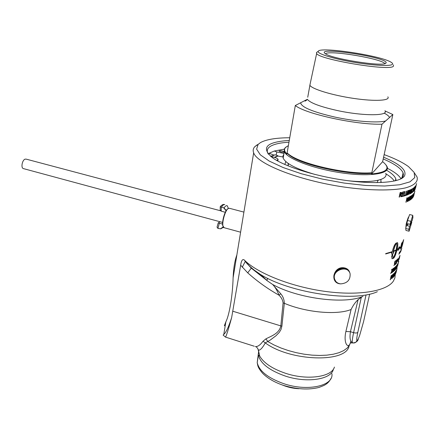 <?xml version="1.0" encoding="UTF-8"?>
<svg xmlns="http://www.w3.org/2000/svg" width="439" height="439" viewBox="0 0 439 439"><rect width="100%" height="100%" fill="white"/><g stroke="black" fill="none" stroke-linecap="round" stroke-linejoin="round"><path stroke-width="0.66" d="M396.082 272.597L397.054 268.492L396.104 272.603M394.699 275.209L394.359 275.719M394.886 273.415L395.424 272.795L395.314 273.288L394.82 273.695M395.539 271.549L395.193 272.065M394.699 275.215L394.26 276.147L395.21 271.993L395.83 271.121L394.979 273.442M394.42 275.445L394.99 274.776L394.88 275.264M394.776 273.903L394.513 275.472M395.314 273.288L394.864 273.931M393.959 275.972L394.535 273.283L393.432 276.762L393.959 275.972M394.381 273.261L394.068 273.42M394.584 272.773L394.568 273.343M393.618 276.554L393.223 277.102M394.749 272.8L393.948 276.296L393.152 277.415L394.107 273.25L394.612 272.756M392.592 276.652L393.037 276.257L393.267 274.49L392.466 276.614M393.146 274.452L393.311 273.996M392.867 277.492L392.976 276.68L392.323 277.058M393.015 276.279L392.96 276.674M391.89 278.414L393.52 273.81L393.026 277.541M392.296 277.13L392.027 278.458M392.976 276.68L392.428 277.174M397.75 265.463L398.343 262.478L397.822 265.233M396.955 267.395L397.108 266.325L396.39 268.531L397.355 264.349L397.317 265.436L397.986 263.263L397.032 267.417M395.605 267.581L395.462 268.498M394.672 270.457L395.534 267.148M395.402 269.59L395.473 268.498L394.776 270.495M395.501 267.883L395.555 269.639L396.538 265.43L396.582 266.544L397.333 264.382L396.379 268.547L396.373 267.428L395.572 269.623M395.512 267.554L396.516 265.458L395.676 267.938M395.566 266.473L395.687 267.609M393.366 269.606L393.19 271.703M393.212 268.372L393.404 269.623L394.392 267.499L393.426 269.958L393.432 271.708L393.185 270.517L392.142 272.663L393.163 270.172L393.124 268.432L393.382 268.256L393.404 269.623M399.084 259.295L400.006 255.394L399.139 259.306M397.943 261.386L398.579 258.615M397.981 261.227L398.217 261.007L398.118 261.43M398.491 258.472L398.058 261.249M397.613 259.087L397.525 259.444M396.252 263.548L397.608 259.465L397.015 259.833M397.542 259.394L396.362 263.581M397.608 259.465L396.949 260.118L397.065 259.625L397.866 258.818L397.718 259.449M394.54 262.774L395.188 262.698L394.952 263.488M395.539 260.881L394.804 261.639L394.716 262.835M394.776 263.153L394.436 263.241M394.518 264.761L393.871 265.463M395.188 262.698L394.743 264.717L393.865 265.496L394.897 263.751L394.913 263.153L394.37 263.543L394.87 261.353L395.764 260.711L395.654 261.21L394.974 261.704M401.328 249.961L401.773 248.057L401.328 249.961M401.422 249.473L401.8 247.936M401.498 249.149L401.592 248.831L401.515 249.149M400.906 251.223L401.372 249.286L400.884 251.218M400.17 252.617L400.648 250.702L400.055 252.59M400.203 251.766L400.445 251.476L400.363 251.799M400.017 251.799L399.649 253.144L399.94 251.777M399.6 253.451L400.159 251.437L399.517 253.424M402.486 244.77L403.682 239.645L402.547 244.671M414.18 193.939L414.893 190.998M414.839 191.223L414.696 191.838M414.164 194.005L413.889 195.366M413.609 196.107L414.449 192.491L413.609 196.107M414.542 192.035L413.456 196.645L414.542 192.035M411.217 199.059L410.849 199.564M411.486 198.911L410.827 199.443L411.645 195.415L411.189 199.087L412.539 194.702L411.348 198.872M408.358 197.254L407.337 201.594M407.085 197.78L407.189 200.008L408.572 197.16L407.551 201.633L408.182 197.89L407.085 200.733L407.002 198.379L406.124 202.247L406.893 197.852L407.266 197.709L407.189 200.008M407.002 198.379L405.899 202.209M407.167 200.003L406.931 200.618M414.504 190.065L414.257 190.466M414.976 187.93L414.756 188.298M415.398 186.163L415.157 186.564M414.674 190.191L414.169 190.855L415.184 186.421L415.689 185.768L414.487 190.142M412.1 192.211L411.497 192.962M411.535 191.448L411.617 192.436M412.797 188.808L412.259 189.121M412.918 188.293L412.874 188.841M412.034 192.677L411.541 193.001L411.414 192.683L411.617 191.069L412.199 189.253L413.039 188.298L413 189.154L412.704 188.852L412.27 189.511L411.831 190.943L411.749 192.474L412.44 191.591L411.853 192.628M408.758 191.892L408.978 190.806L408.407 190.954L408.111 192.277L408.758 191.892M408.407 190.954L408.879 190.795M408.237 190.899L408.111 192.277M408.336 194L408.599 192.622L407.996 192.776L407.617 194.45L408.336 194M407.996 192.776L408.5 192.606M407.82 192.721L407.617 194.45M409.093 190.252L408.731 193.094L408.297 194.192L407.249 194.927M408.797 192.172L408.473 194.252L407.222 195.059L408.248 190.537L409.285 190.323L408.621 192.117M404.895 195.3L404.796 195.723L403.578 196.052M404.725 191.58L403.842 195.481L405.087 195.245L404.967 195.783L403.556 196.162L404.582 191.613L404.912 191.53L404.006 195.542M393.47 251.185L396.104 249.939C396.872 246.372 397.01 244.139 396.505 243.25C395.385 244.885 394.376 247.53 393.47 251.185L393.306 251.119C394.211 247.47 395.221 244.825 396.335 243.19L396.505 243.25M392.137 255.174L393.531 252.14M393.24 252.266L393.218 251.509L396.016 250.323L393.382 251.569L393.24 252.266L393.788 252.03L392.252 255.355L391.456 252.957L392.027 252.749L392.17 252.052L385.656 253.978L385.744 253.588L392.257 251.668C393.487 246.943 394.743 244.1 396.027 243.151L397.471 242.652C398.03 243.338 397.904 245.582 397.081 249.385L398.59 248.392L399.128 246.839L400.302 247.152L397.833 250.631L398.442 248.82L396.993 249.769C395.846 254.433 394.705 257.265 393.569 258.264L392.054 258.78L393.399 258.198C394.535 257.205 395.676 254.373 396.818 249.709L398.442 248.82M392.054 258.78L391.588 256.036L392.784 255.542L393.108 258.187L392.609 255.619M398.036 249.967L400.061 247.162M399.501 247.146L399.095 246.937M397.081 249.385L396.905 249.33C397.723 245.56 397.86 243.321 397.311 242.602L397.471 242.652M385.678 253.868L392.17 252.052M393.108 258.187C394.178 256.557 395.144 253.934 396.016 250.323M400.95 194.301L401.23 192.979L400.439 192.973L400.055 194.696L400.95 194.301M401.043 192.891L400.439 192.973M400.28 192.913L400.055 194.696M401.164 196.612L400.851 196.771L400.373 195.125L399.781 195.141L399.528 197.023L399.144 197.089L400.17 192.512L401.487 192.414L401.509 193.369L400.631 194.823L401.164 196.612L400.829 196.683M400.631 194.823L401.328 196.672M401.487 192.414L401.669 193.429L400.791 194.883M399.781 195.141L399.528 197.023M400.373 195.125L399.94 195.201M403.117 195.761L403.018 196.195L401.564 196.529M403.534 193.555L403.436 193.989L402.239 194.263L401.855 195.953L403.304 195.717L403.183 196.255L401.542 196.628L402.568 192.062L404.215 191.7L404.089 192.244L402.804 192.529L402.525 193.78L403.726 193.511L403.6 194.049L402.404 194.323L402.02 196.013M404.023 191.744L403.924 192.183L402.64 192.469L402.525 193.78M407.639 190.745L406.509 194.894L405.614 195.536M406.327 191.146L405.713 193.862L405.85 195.009M406.679 194.949L405.993 195.564L405.482 195.328L406.212 191.179L406.525 191.091L405.773 194.806L406.108 195.048L406.607 194.543L407.842 190.68L406.509 194.894M410.213 191.547L410.454 190.197L410.004 190.334L409.614 192.024L410.213 191.547M410.322 190.197L410.004 190.334M409.823 190.279L409.614 192.024M410.547 189.643L409.883 192.068L409.927 193.791M410.053 193.725L409.785 192.403L409.324 192.474L408.879 194.279M409.883 192.068L410.235 193.775M408.918 194.263L409.872 189.917L410.756 189.741L410.059 192.123M409.324 192.474L409.093 194.318M409.785 192.403L409.505 192.529M410.822 193.05L410.344 193.572M411.738 189.039L411.222 189.708L411.963 188.918L410.937 193.401L410.306 193.742L411.261 189.549M412.973 190.586L413.357 190.29L413.648 188.336L412.852 190.553M413.132 191.739L413.286 190.756L412.715 191.014M413.664 187.892L413.598 188.326M413.297 190.339L413.231 190.745M412.281 192.425L413.895 187.651L413.264 191.772M412.687 191.097L412.408 192.463M413.286 190.756L412.814 191.13M414.833 186.805L414.432 187.502M413.659 191.283L414.52 187.524L414.218 187.585M414.471 187.343L413.757 191.305M414.789 187.003L414.657 187.393M414.52 187.524L414.158 187.859L414.279 187.332L415.096 186.526L414.976 187.052M415.821 186.668L416.117 185.318L415.821 186.668M416.249 184.863L415.042 189.56L416.199 184.852M415.579 187.991L416.584 183.601M415.552 188.029L415.7 187.464M415.931 186.405L415.563 188.035M416.079 185.818L415.942 186.405M416.046 185.884L416.183 185.357M416.463 184.128L416.057 185.884M408.594 199.569L409.121 199.295L409.34 197.331L408.418 199.52M408.1 200.453L409.62 196.645L409.159 200.804L409.066 199.772L408.413 200.107L407.963 201.435M409.066 199.772L408.413 200.107M409.428 196.749L408.95 200.771M410.361 199.224L410.174 199.997M410.427 196.2L410.267 198.604M410.185 199.986L410.377 196.765L409.307 200.716L410.328 196.26L410.619 196.09L410.405 199.235L411.387 195.596L410.366 200.041M412.303 197.034L412.94 194.795L412.21 197.012M412.369 198.132L412.539 197.171L412.1 197.391M412.506 196.826L412.451 197.149M411.667 198.872L413.165 194.104L412.468 198.154M412.056 197.55L411.771 198.9M412.539 197.171L412.15 197.572M412.847 197.314L412.649 197.638M412.83 197.374L413.681 193.506L413.017 197.418M401.273 247.152L402.129 243.19L401.729 243.552L400.648 248.26L401.273 247.152M402.086 243.173L401.603 243.431M401.092 247.596L400.28 249.204L401.685 243.08L402.371 242.416L402.162 243.266M400.928 247.892L400.363 248.842M402.409 242.504L401.23 247.629M402.442 243.486L402.376 243.76M402.942 241.346L403.501 240.166L402.108 246.23L401.531 247.453L402.931 241.368M399.254 252.99L398.908 254.236L399.435 252.299L399.517 252.721L399.814 251.854L399.43 253.045M400.533 251.306L400.812 250.62L400.577 251.317M400.714 250.598L400.225 252.529L400.862 250.62M400.884 250.658L401.103 250.054L400.911 250.664M400.67 251.498L400.922 250.828L400.703 251.509M400.703 251.662L401.202 249.709L400.637 251.646M401.23 250.126L401.548 248.831L401.23 250.126M395.802 263.724L395.089 264.519M396.494 260.069L396.45 260.678M396.269 260.579L395.978 260.728M395.753 263.943L395.029 264.761L396.395 261.106L396.307 260.612L395.857 261.276L395.994 260.673L396.626 260.047L395.33 264.119L396.038 263.51L395.929 263.998M397.657 260.612L397.471 260.942M397.63 260.75L397.388 261.298L397.805 260.799M398.952 258.341L398.447 260.448M399.205 257.227L399.007 258.357M399.446 256.623L399.265 257.243M398.458 260.409L399.567 256.656M399.709 256.936L399.578 257.495L399.726 256.941M392.005 270.556L391.846 272.685M391.791 269.266L392.016 270.561L393.086 268.459L392.054 270.901L392.12 272.679L391.851 272.855L391.797 271.456L390.677 273.585L391.764 271.11L391.659 269.343L391.95 269.173L392.016 270.561M391.089 272.652L390.77 273.365M394.568 268.619L394.376 270.66M394.474 267.433L394.628 268.635L395.534 266.5L394.634 268.97L394.573 270.693L394.409 269.53L393.448 271.692L394.403 269.195L394.425 267.477L394.628 268.635M398.283 262.538L396.818 268.328L398.283 262.538M398.354 262.906L398.777 261.084M392.4 274.743L391.297 278.09L391.281 276.043L390.233 279.808L391.193 275.604L391.511 275.39L391.407 277.426L392.631 274.567L391.67 278.749L392.17 275.269M391.33 275.511L391.407 277.426M391.281 276.043L390.452 279.654M391.347 277.404L391.182 277.876M395.517 273.898L396.28 270.358L395.61 273.92M396.28 270.358L396.56 269.798L396.461 270.221M231.627 317.677C228.637 326.978 226.025 332.548 223.797 334.397L223.122 335.083L225.498 337.097C226.233 336.318 228.275 329.848 231.627 317.677L240.654 265.205L247.717 272.838L251.273 268.136L244.183 259.899C242.52 258.823 241.34 260.59 240.654 265.205M395.16 273.519L395.232 274.101M395.259 274.468L394.913 277.838L393.443 280.998C386.847 291.304 358.405 296.106 324.344 291.282C290.3 286.508 256.936 272.976 244.183 259.899M257.43 144.656L254.889 146.599C253.16 148.398 252.749 150.478 253.654 152.832C257.177 163.851 298.344 180.358 343.935 187.03C369.276 190.63 391.983 190.877 405.318 187.936C414.443 185.472 418.34 181.614 417.05 176.961L414.493 173.087M236.857 254.977C234.744 260.782 233.499 268.372 233.114 277.733C232.604 295.727 229.394 314.977 225.865 321.809L224.373 325.7L225.185 325.952M340.527 283.857L340.258 283.846C329.749 283.133 333.108 266.572 343.616 267.735C347.029 268.18 349.109 269.947 349.861 273.031M405.806 228.022L406.212 223.917C407.43 219.484 408.286 217.096 408.791 216.756L408.846 216.767M273.695 154.989L269.782 153.535L269.903 152.821M268.245 154.018L269.782 153.535M23.618 168.658L23.305 168.571C20.715 167.808 22.246 159.928 25.138 159.143L26.214 159.143L220.466 210.753M220.115 221.766L218.227 222.886L222.584 224.109M219.357 223.237L217.903 228.412L218.496 228.521M223.237 226.881L220.515 228.779L218.106 228.456M226.222 210.555L224.077 207.916L221.426 207.065C222.738 205.095 223.852 204.305 224.773 204.695L224.378 204.59M224.077 207.916C225.289 206.105 226.326 205.364 227.193 205.688L228.401 208.36M227.193 205.688L228.406 208.36M220.515 228.779L223.533 227.375M218.029 228.445L220.822 228.84L223.325 227.073M217.903 228.412L217.036 227.122L217.157 226.705M220.213 210.056L221.234 211.159L225.295 212.284M221.234 211.159L221.229 206.999L220.202 206.895M223.182 226.76L222.738 225.575C221.766 221.646 224.828 210.983 227.501 208.969L228.039 208.613M224.203 227.731L222.974 226.019C221.964 221.92 225.163 210.78 227.951 208.679L229.405 208.278L243.908 212.103M348.72 270.967C347.474 269.217 345.691 268.229 343.364 268.004C336.85 268.569 333.678 271.889 333.865 277.947L334.913 280.307M335.884 281.509L334.079 278.271C331.774 269.903 346.437 264.229 349.51 272.295M340.785 283.879C337.443 283.484 335.347 281.767 334.502 278.732C332.103 269.826 348.182 264.744 350.108 273.793C350.459 279.895 347.353 283.259 340.785 283.879M335.27 280.664L334.172 278.249C332.027 270.572 344.966 264.585 348.928 271.428M334.474 279.478L334.26 279.166M409.56 226.266L407.151 225.657L407.601 223.72L410.01 224.324L412.243 220.373L412.94 217.376L412.759 215.324L409.62 214.545L407.557 220.499L405.718 228.494L405.965 230.431L409.082 231.221L408.863 229.295L409.56 226.266L411.798 222.288L409.082 231.221M411.239 222.145L411.798 222.288M408.182 223.863L407.151 225.657M410.01 224.324L412.759 215.324M410.712 221.289L407.557 220.499M408.863 229.295L405.718 228.494M298.827 388.724C293.065 388.449 287.512 387.182 282.173 384.932M401.005 178.772C399.013 175.381 394.48 171.896 387.407 168.318M284.181 149.172L274.287 151.021L276.779 151.938L283.984 153.463M386.605 170.25C391.665 173.229 394.727 176.077 395.797 178.799L396.115 180.594M276.735 160.454L278.117 159.362C277.344 158.199 274.94 157.272 270.907 156.569M280.828 151.954L279.017 151.115C280.395 150.462 282.112 150.687 284.159 151.795C284.011 152.295 282.903 152.349 280.828 151.954M283.358 157.019L277.871 156.07L277.925 155.763L275.132 154.78L270.578 156.3M276.779 151.938L276.213 155.181M394.282 181.033C392.812 178.706 390.013 176.308 385.897 173.844M274.682 157.42L277.871 156.07M277.925 155.763L274.359 157.321M380.937 182.542L381.167 181.757M380.843 182.547L380.975 179.441M285.844 161.596L284.818 164.482M371.317 172.818L372.151 173.328M378.127 180.264L377.079 182.635M288.165 165.898L288.099 163.357M384.921 110.76C389.047 116.061 362.658 116.126 336.9 110.441C319.938 106.606 310.088 102.891 307.355 99.307L295.315 105.508L286.925 154.012C284.302 151.444 283.852 149.255 285.569 147.449L288.187 145.737M382.61 161.689L382.764 161.799C390.946 168.346 387.214 172.401 371.57 173.976L382.61 161.689L392.856 114.541L389.536 117.493C389.014 116.165 387.22 114.705 384.141 113.119M371.57 173.976L381.979 124.204L389.536 117.493M386.21 165.185L387.132 166.76C390.331 173.839 369.457 177.032 341.169 172.812C312.908 168.68 286.711 158.539 284.318 151.576L284.236 149.03L286.184 146.873M371.833 173.339C348.462 175.512 301.933 165.146 289.614 155.379L287.238 153.409M385.008 110.93L392.856 114.541M325.941 53.421C332.389 50.425 381.7 58.842 384.778 63.54L384.871 63.66M385.722 63.353L386.21 62.651C385.908 56.916 314.406 46.358 325.321 53.662C330.891 58.601 381.787 66.799 385.722 63.353M392.071 64.571C389.047 66.476 369.956 65.202 350.574 61.674C331.16 58.173 316.782 53.432 318.259 51.308C319.57 46.452 379.428 55.292 390.694 62.003C392.658 63.084 393.119 63.94 392.071 64.571M387.867 96.838C390.617 100.679 374.944 101.579 353.604 98.402C332.296 95.279 312.047 89.079 309.89 85.325L310.258 83.399M381.979 124.204C356.002 125 305.116 113.789 295.315 105.508M317.419 51.879L316.448 52.543L316.64 53.536C318.972 59.43 388.35 71.156 393.317 66.388L393.536 64.89M371.696 172.796C347.551 174.673 301.28 164.202 288.933 154.451L286.925 152.838M385.722 173.262C388.641 179.721 372.579 183.354 348.27 180.747M315.054 174.475C296.402 169.015 285.773 163.566 283.166 158.117L282.925 156.108L283.83 154.325M281.887 326.182L280.823 325.897C279.253 333.706 271.022 336.12 265.919 338.864L263.038 341.213C260.239 345.07 257.666 346.854 255.322 346.563C256.469 346.656 257.517 347.88 258.467 350.234C260.283 350.295 262.555 347.853 265.282 342.908L270.128 340.143L275.911 335.819L279.209 332.46L280.949 329.629L281.887 326.182L284.329 303.294C284.192 299.546 283.001 296.374 280.762 293.79L272.641 284.467L267.406 280.878L251.278 268.059L260.453 274.446C289.91 293.065 354.163 302.553 377.353 291.705M225.695 337.168L254.296 346.239M363.009 296.352C344.78 304.644 297.713 298.498 272.641 284.467C275.165 287.09 277.283 290.667 279.001 295.184C281.366 297.439 282.732 300.029 283.089 302.948L284.329 303.294C305.917 312.502 336.965 315.323 351.09 309.506C353.104 305.368 355.442 302.076 358.109 299.628L362.268 296.643M351.09 309.506L345.894 331.489C342.941 344.533 349.159 350.295 350.887 340.993M258 348.95L259.69 356.051L258.297 349.62M361.335 297.181L353.598 332.658C352.336 338.623 351.979 342.014 352.533 342.832L352.457 342.81C350.152 341.498 349.482 337.8 350.443 331.714L345.894 331.489M358.394 338.573C357.977 341.152 356.139 342.607 352.874 342.941L352.879 342.941C354.882 343.188 356.238 342.371 356.945 340.499C356.484 339.923 356.781 337.196 357.818 332.323L365.934 295.403M359.481 335.879L359.667 335.374C358.334 339.034 357.428 340.746 356.945 340.499M280.762 293.79L279.001 295.184C267.719 288.851 257.287 281.399 247.717 272.838M350.618 342.019L349.449 345.235L347.09 348.143L343.561 350.662L338.941 352.709L333.333 354.218L326.863 355.151L319.707 355.464L312.052 355.146L304.117 354.196L296.122 352.649L288.291 350.547L280.839 347.951L273.969 344.939L267.856 341.591L265.919 338.864M349.032 346.157C346.064 363.135 290.283 361.412 265.282 342.908L263.038 341.213M274.287 151.021L269.294 153.189M266.786 280.433L267.691 278.359M267.73 278.375L266.824 280.466M247.651 263.049L247.053 263.905M242.257 267.274L245.406 261.084M384.235 154.638C394.771 158.501 402.859 162.496 408.511 166.628L414.136 172.401L414.745 177.608L409.949 181.861L399.748 184.764L384.635 186.026L365.616 185.461L344.176 183.068L322.089 179.03L301.192 173.701L283.15 167.55L269.25 161.086L260.3 154.802L256.617 149.139L258.105 144.42L260.525 142.565C266.275 139.437 275.966 137.83 289.603 137.747M268.328 154.149L267.647 152.838C266.671 150.237 267.609 148.064 270.462 146.302C274.21 144.091 280.323 142.724 288.813 142.203M383.302 159C394.48 163.747 401.076 168.362 403.09 172.834L403.446 174.502L403.2 176.077L400.823 178.903M289.125 140.442C266.248 141.967 260.7 147.734 272.476 157.755C284.099 166.178 313.342 175.655 342.974 180.017C372.618 184.407 397.536 182.926 403.54 177.109L404.363 176.187C407.255 170.541 400.357 164.23 383.675 157.25M223.775 207.932L226.09 210.775M275.132 154.78L270.951 156.575M307.091 99.702L306.362 99.818M309.89 85.325L307.734 97.222M300.622 102.775C301.231 107.116 312.513 111.852 334.458 116.983C354.701 121.444 377.469 123.161 385.612 120.977M283.089 302.948L280.823 325.897L232.977 311.278M369.649 294.201L363.563 321.699L359.667 335.374M357.818 332.323C357.159 333.097 355.755 333.206 353.598 332.658L350.443 331.714L358.109 299.628M334.414 367.081C331.769 377.128 307.026 380.564 285.405 373.249C272.284 368.733 263.713 363.004 259.69 356.051L258.412 355.096C260.311 363.349 269.173 370.302 285.01 375.96C306.812 383.379 331.632 379.521 333.399 369.128M259.12 355.568L259.498 355.118M331.884 373.627C334.013 385.897 307.547 391.912 283.567 383.609C267.856 377.935 259.07 370.933 257.21 362.598L258.077 357.192M258.675 351.205L257.21 362.598C257.874 365.819 257.452 367.119 262.588 373.243C267.664 378.358 274.644 382.413 283.539 385.398C296.907 389.371 308.76 390.041 319.087 387.412C325.381 384.976 324.514 385.107 325.776 384.366C327.906 383.044 329.601 381.129 330.863 378.621M363.635 321.381L363.563 321.699M223.797 334.397L225.865 321.809M233.114 277.733L253.654 152.832M222.628 222.447L23.305 168.571M218.227 222.886L217.036 227.122M220.202 206.813L220.213 210.385M220.213 206.807C219.966 206.829 222.836 203.581 224.554 204.623M240.599 232.198L223.852 227.638M222.738 225.575L222.974 226.019M227.501 208.969L227.951 208.679M334.079 278.271L333.865 277.947M334.502 278.732L334.172 278.249M395.797 178.799L395.358 180.786M278.024 159.9L277.821 161.064M285.569 147.449L285.059 147.789M307.355 99.307L305.346 101.047C304.512 101.124 304.951 100.844 306.658 100.218M385.508 63.452L386.21 62.651M318.259 51.308L316.448 52.543M316.64 53.536L309.857 85.27M289.614 155.379L288.933 154.451M284.318 151.576L283.166 158.117M288.505 163.637L288.121 165.783M245.247 261.523L251.267 268.136L267.4 280.872L260.453 274.446C254.549 270.753 249.484 266.451 245.258 261.534M350.799 342.925L352.879 342.941M258.105 144.42L254.889 146.599M401.937 177.982L403.09 172.834M401.745 178.163L403.54 177.109"/></g></svg>
